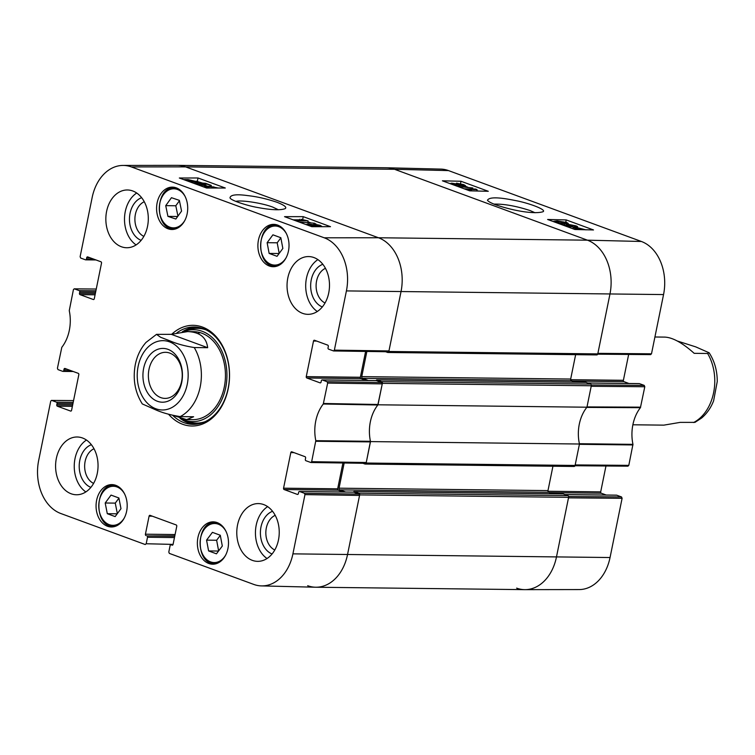 <?xml version="1.0" encoding="UTF-8"?>
<svg xmlns="http://www.w3.org/2000/svg" width="755" height="755" viewBox="0 0 755 755"><rect width="100%" height="100%" fill="white"/><g stroke="black" fill="none" stroke-linecap="round" stroke-linejoin="round"><path stroke-width="1.13" d="M562.919 493.912A0.821 0.604 90.7 0 1 563.221 493.921L567.902 495.639L358.965 493.223A1.378 1.01 90.7 0 1 359.663 494.902L347.508 554.67A44.017 32.352 90.7 0 1 315.826 587.23A44.017 32.352 90.7 0 1 307.691 585.71M358.965 493.223L354.284 491.505A0.821 0.604 -89.3 0 0 353.538 492.081L353.529 492.118A1.104 0.812 -89.3 0 0 353.331 492.147M345.611 492.024L339.75 489.872A1.378 1.01 90.7 0 1 339.042 488.183L344.167 463.004M362.938 463.277L364.91 464.004A1.378 1.01 90.7 0 0 365.165 464.051L574.093 466.467A1.378 1.01 -89.3 0 0 575.083 465.448L579.453 444.016L370.516 441.59L366.147 463.032A1.378 1.01 90.7 0 1 365.165 464.051M370.516 441.59A35.759 26.283 90.7 0 1 378 404.793L586.937 407.209L591.297 385.767A1.378 1.01 -89.3 0 0 590.599 384.078L381.662 381.662A1.378 1.01 90.7 0 1 382.36 383.351L378 404.793M381.662 381.662L376.981 379.944A0.821 0.604 -89.3 0 0 376.235 380.529L376.226 380.558A1.104 0.812 -89.3 0 0 376.028 380.595M368.308 380.473L362.447 378.312A1.378 1.01 90.7 0 1 361.739 376.632L366.864 351.443M385.635 351.726L387.608 352.443A1.378 1.01 90.7 0 0 387.853 352.491L596.79 354.916A1.378 1.01 -89.3 0 0 597.781 353.897L609.946 294.129A44.017 32.352 -89.3 0 0 587.418 240.175L394.535 169.29A44.017 32.352 -89.3 0 0 386.39 167.77L177.463 165.354A44.017 32.352 90.7 0 1 185.598 166.874L378.481 237.759A44.017 32.352 90.7 0 1 401.009 291.713L388.844 351.481A1.378 1.01 90.7 0 1 387.853 352.491M585.616 382.36A0.821 0.604 90.7 0 1 585.918 382.36L590.599 384.078M575.64 354.671L570.676 379.048A1.378 1.01 -89.3 0 0 571.384 380.728L575.414 382.219M586.937 407.209A35.759 26.283 -89.3 0 0 579.453 444.016M552.943 466.222L547.979 490.599A1.378 1.01 -89.3 0 0 548.687 492.288L552.726 493.77M315.826 587.23L524.763 589.646A44.017 32.352 -89.3 0 0 556.444 557.086L568.6 497.328A1.378 1.01 -89.3 0 0 567.902 495.639M160.777 397.602A23.046 16.931 90.7 0 1 148.546 372.224A23.046 16.931 90.7 0 1 165.571 352.311A23.046 16.931 90.7 0 1 182.238 375.546A23.046 16.931 90.7 0 1 165.043 398.395A23.046 16.931 90.7 0 1 160.777 397.602M157.408 401.282A26.897 19.762 -89.3 0 0 181.832 368.402A26.897 19.762 -89.3 0 0 148.839 356.275A26.897 19.762 -89.3 0 0 157.408 401.282M156.512 334.361L171.319 334.342L187.608 331.587C199.754 332.03 206.436 337.4 207.663 347.696L194.233 347.545C184.72 346.026 176.557 343.78 169.762 340.788L160.664 337.296L156.512 334.361L145.998 342.421C140.553 348.621 136.966 356.143 135.23 364.986C132.682 379.387 135.051 392.373 142.317 403.944L155.709 409.852C162.514 412.834 170.668 415.09 180.181 416.6L193.62 416.76L186.589 419.62L174.131 415.712M171.319 334.342L207.663 347.696M632.869 424.782L663.853 425.141L680.142 422.385L694.949 422.366M677.329 341.015L695.742 346.875L709.143 352.783L707.624 353.482L694.185 353.331C682.52 342.902 672.743 337.494 664.872 337.107L654.915 336.994M235.805 201.368C241.713 199.886 262.136 203.067 272.772 207.106L278.387 209.767M70.97 370.667L63.75 370.582A1.104 0.812 90.7 0 1 62.75 371.356L57.984 369.601L57.427 368.261L61.806 347.328A36.457 26.793 -89.3 0 0 69.262 310.645L73.414 289.637L74.207 288.825L96.253 289.042L74.207 288.825M63.75 370.582L64.015 369.252L67.223 369.289M70.998 411.069L70.593 411.06A1.104 0.812 -89.3 0 0 71.583 410.286L78.822 374.697A1.104 0.812 -89.3 0 0 78.265 373.348L65.015 368.478A1.104 0.812 -89.3 0 0 64.015 369.252M70.593 411.06L57.342 406.19L72.386 406.369M72.659 405.029L56.776 404.84A1.104 0.812 -89.3 0 0 57.342 406.19M56.776 404.84L57.05 403.519L72.924 403.698M73.197 402.358L56.483 402.17A1.104 0.812 90.7 0 1 57.05 403.519M56.483 402.17L51.717 400.414L73.556 400.594L51.717 400.414M173.084 544.402L146.196 543.751L145.205 544.525L60.844 513.523A43.318 31.833 90.7 0 1 38.675 460.427L50.717 401.188L51.51 400.377M146.196 543.751L147.518 537.249L174.471 537.569M174.745 536.229L146.961 535.908A1.104 0.812 90.7 0 1 147.518 537.249M146.961 535.908L174.811 535.88M175.084 534.54L145.422 534.2A1.104 0.812 -89.3 0 0 145.989 535.55M145.422 534.2L149.094 516.137L152.302 516.175M172.499 545.148L172.093 545.138A1.104 0.812 -89.3 0 0 173.084 544.364L176.764 526.301A1.104 0.812 -89.3 0 0 176.198 524.952L150.094 515.363A1.104 0.812 -89.3 0 0 149.094 516.137M172.093 545.138L171.121 544.78L172.914 544.808M304.407 493.279L299.631 491.533L353.736 492.156L358.993 494.091L304.407 493.279L304.963 494.629L292.912 553.859A43.318 31.833 90.7 0 1 261.428 585.899A43.318 31.833 90.7 0 1 253.727 584.408L169.365 553.406L168.799 552.056L170.12 545.563A1.104 0.812 90.7 0 1 171.121 544.78M297.781 494.412L297.376 494.412A1.104 0.812 -89.3 0 0 298.367 493.638L298.64 492.307A1.104 0.812 90.7 0 1 299.631 491.533M297.376 494.412L284.125 489.542L338.221 490.165A1.104 0.812 90.7 0 1 337.664 488.815L283.559 488.192A1.104 0.812 -89.3 0 0 284.125 489.542M283.559 488.192L290.807 452.604L294.016 452.641M327.094 381.728L322.328 379.973L376.434 380.595L381.69 382.53L327.094 381.728L327.661 383.078L323.282 404A36.457 26.793 -89.3 0 0 315.816 440.684L311.664 461.692L310.871 462.513L305.907 460.72A1.104 0.812 90.7 0 1 305.341 459.37L305.615 458.04A1.104 0.812 -89.3 0 0 305.048 456.69L291.798 451.82A1.104 0.812 -89.3 0 0 290.807 452.604M320.479 382.861L320.073 382.851A1.104 0.812 -89.3 0 0 321.064 382.077L321.337 380.746A1.104 0.812 90.7 0 1 322.328 379.973M320.073 382.851L306.823 377.981L360.918 378.614A1.104 0.812 90.7 0 1 360.361 377.264L306.256 376.632A1.104 0.812 -89.3 0 0 306.823 377.981M306.256 376.632L313.504 341.043L316.704 341.081M93.667 259.107L86.447 259.022A1.104 0.812 90.7 0 1 85.447 259.805L80.681 258.05L80.115 256.7L92.167 197.47A43.318 31.833 90.7 0 1 123.046 165.43A43.318 31.833 90.7 0 1 131.361 166.921L324.244 237.806A43.318 31.833 90.7 0 1 346.413 290.911L334.361 350.141L333.568 350.952L328.604 349.159A1.104 0.812 90.7 0 1 328.038 347.81L328.312 346.488A1.104 0.812 -89.3 0 0 327.745 345.139L314.495 340.269A1.104 0.812 -89.3 0 0 313.504 341.043M86.447 259.022L86.712 257.7L89.921 257.738M93.695 299.509L93.29 299.509A1.104 0.812 -89.3 0 0 94.281 298.735L101.519 263.136A1.104 0.812 -89.3 0 0 100.962 261.787L87.712 256.917A1.104 0.812 -89.3 0 0 86.712 257.7M93.29 299.509L80.039 294.639L95.083 294.809M95.347 293.468L79.473 293.289A1.104 0.812 -89.3 0 0 80.039 294.639M79.473 293.289L79.747 291.959L95.621 292.147M95.894 290.807L79.181 290.609A1.104 0.812 90.7 0 1 79.747 291.959M79.181 290.609L74.415 288.863M269.299 265.996A21.187 15.572 90.7 0 1 258.05 242.666A21.187 15.572 90.7 0 1 273.706 224.358A21.187 15.572 90.7 0 1 289.023 245.724A21.187 15.572 90.7 0 1 273.216 266.723A21.187 15.572 90.7 0 1 269.299 265.996M208.776 563.475A21.187 15.572 90.7 0 1 197.527 540.155A21.187 15.572 90.7 0 1 213.184 521.847A21.187 15.572 90.7 0 1 228.501 543.204A21.187 15.572 90.7 0 1 212.693 564.202A21.187 15.572 90.7 0 1 208.776 563.475M107.465 526.244A21.187 15.572 90.7 0 1 96.215 502.924A21.187 15.572 90.7 0 1 111.872 484.606A21.187 15.572 90.7 0 1 127.189 505.973A21.187 15.572 90.7 0 1 111.381 526.971A21.187 15.572 90.7 0 1 107.465 526.244M167.987 228.756A21.187 15.572 90.7 0 1 156.738 205.435A21.187 15.572 90.7 0 1 172.395 187.127A21.187 15.572 90.7 0 1 187.712 208.484A21.187 15.572 90.7 0 1 171.904 229.492A21.187 15.572 90.7 0 1 167.987 228.756M302.595 313.344A28.888 21.225 90.7 0 1 287.259 281.539A28.888 21.225 90.7 0 1 308.606 256.568A28.888 21.225 90.7 0 1 329.491 285.701A28.888 21.225 90.7 0 1 307.936 314.335A28.888 21.225 90.7 0 1 302.595 313.344M252.34 560.361A28.888 21.225 90.7 0 1 236.994 528.557A28.888 21.225 90.7 0 1 258.342 503.585A28.888 21.225 90.7 0 1 279.237 532.719A28.888 21.225 90.7 0 1 257.682 561.352A28.888 21.225 90.7 0 1 252.34 560.361M71.14 493.77A28.888 21.225 90.7 0 1 55.804 461.966A28.888 21.225 90.7 0 1 77.152 436.994A28.888 21.225 90.7 0 1 98.046 466.128A28.888 21.225 90.7 0 1 76.482 494.761A28.888 21.225 90.7 0 1 71.14 493.77M121.404 246.753A28.888 21.225 90.7 0 1 106.059 214.948A28.888 21.225 90.7 0 1 127.406 189.977A28.888 21.225 90.7 0 1 148.301 219.11A28.888 21.225 90.7 0 1 126.736 247.744A28.888 21.225 90.7 0 1 121.404 246.753M168.582 414.259A50.34 36.995 -89.3 0 0 225.235 398.923A50.34 36.995 -89.3 0 0 202.434 327.057A50.34 36.995 -89.3 0 0 171.791 334.191M325.046 302.982A18.29 13.439 90.7 0 1 316.1 285.541A18.29 13.439 90.7 0 1 325.452 268.318M143.856 236.39A18.29 13.439 90.7 0 1 134.9 218.95A18.29 13.439 90.7 0 1 144.252 201.727M93.601 483.408A18.29 13.439 90.7 0 1 84.645 465.967A18.29 13.439 90.7 0 1 93.997 448.744M274.792 549.999A18.29 13.439 90.7 0 1 265.836 532.558A18.29 13.439 90.7 0 1 275.197 515.335M111.032 495.091L118.894 497.979L120.989 508.681L115.156 516.59L107.295 513.702L105.2 503L111.032 495.091M118.922 498.158L115.27 503.113L117.336 513.636M105.2 503L115.27 503.113M107.295 513.702L117.195 513.815M267.128 242.685L272.923 234.824L280.832 237.721L282.842 248.461L277.047 256.322L269.139 253.416L267.128 242.685L277.198 242.799L279.19 253.406M269.139 253.416L279.105 253.529M280.851 237.844L277.198 242.799M220.309 535.38L216.638 540.25L218.639 550.905M206.568 540.136L212.419 532.351L220.281 535.238L222.31 546.035L216.449 553.821L208.597 550.933L206.568 540.136L216.638 540.25M208.597 550.933L218.535 551.046M179.445 200.726L175.802 205.775L177.935 216.128M165.732 205.653L171.46 197.697L179.36 200.349L181.568 211.079L175.839 219.035L167.931 216.383L165.732 205.653L175.802 205.775M167.931 216.383L177.661 216.496M196.187 327.085A48.697 35.787 -89.3 0 0 182.229 331.898M180.03 418.327A48.697 35.787 -89.3 0 0 195.054 424.319M180.926 418.619A45.961 33.777 -89.3 0 0 183.531 419.808A45.961 33.777 -89.3 0 0 226.944 376.065A45.961 33.777 -89.3 0 0 184.56 331.322A45.961 33.777 -89.3 0 0 183.427 331.766M189.109 419.384A44.017 32.352 -89.3 0 0 225.443 376.566A44.017 32.352 -89.3 0 0 190.873 331.785M200.235 332.672A44.017 32.352 -89.3 0 0 197.697 333.512M387.957 351.726L388.957 350.943L401.009 291.713A44.017 32.352 -89.3 0 0 378.481 237.759L185.598 166.874A44.017 32.352 -89.3 0 0 177.151 165.354L123.046 165.43M365.618 351.424L360.361 377.264M360.918 378.614L365.901 380.445M376.434 380.595A1.104 0.812 -89.3 0 0 376.226 380.558L322.13 379.935M365.26 463.277L366.26 462.504L370.45 441.298A35.759 26.283 90.7 0 1 377.83 405.001L382.257 383.88L381.69 382.53M342.921 462.985L337.664 488.815M338.221 490.165L343.204 491.996M353.736 492.156A1.104 0.812 -89.3 0 0 353.529 492.118L299.433 491.496M261.428 585.899L315.524 587.22A44.017 32.352 -89.3 0 0 347.508 554.67L359.559 495.44L358.993 494.091M295.375 220.375L304.152 220.366L300.952 219.309L308.068 220.885L295.318 220.63M299.414 220.366L299.622 219.309M307.719 222.668L308.068 220.885M314.608 223.235L299.622 221.998L314.608 223.235M315.656 224.216L315.76 223.659M315.26 225.235L315.382 224.622L318.988 225.32L319.091 226.009L315.486 225.32L315.382 224.622L315.486 225.32M318.855 226.009L318.988 225.32L319.091 226.009M309.729 224.452L315.373 225.981L309.805 225.33L308.748 224.669L309.729 224.452L309.569 225.235M314.826 226.689L308.663 225.33L306.86 224.226L308.257 223.905L313.334 224.726L313.853 224.075L320.092 225.311L321.705 226.283L316.581 225.924L317.138 226.689M316.581 225.924L315.911 226.736M313.334 224.726L313.853 224.075M195.904 181.776L187.702 180.332L195.904 181.776M195.989 181.615L187.769 180.162L195.989 181.615M199.169 182.181L195.573 182.332L188.004 180.983L184.437 179.577L188.099 179.596L199.169 182.181M199.16 182.899L199.263 182.37M197.093 183.163L197.319 182.03M186.306 180.568L186.4 180.096M197.451 184.05L197.593 183.333L197.716 184.154L202.935 185.06C204.492 185.032 204.511 184.73 202.991 184.144L198.593 182.87L205.492 183.276L211.296 185.419L205.322 183.701L201.679 183.474L206.153 185.286L204.586 185.626L196.593 184.163L194.828 183.097L195.96 182.776L197.593 183.333L197.716 184.154M202.935 185.06C204.492 185.032 204.511 184.73 202.991 184.144L202.812 185.06M199.509 184.664L199.764 183.361M198.301 184.352L198.593 182.87M211.136 186.249L211.296 185.419M209.833 186.164L209.984 185.419M205.162 184.513L205.322 183.701M209.116 186.655L208.842 188.023L206.861 187.514C205.105 186.985 205.851 186.702 209.116 186.655L213.646 186.919L216.827 188.014M206.861 187.514L206.058 186.985M207.351 188.023L204.227 186.542L207.634 186.107L218.318 188.014M204.105 187.108L204.227 186.542M299.518 219.847L293.185 219.847M311.06 222.942L307.898 221.781M202.67 183.116L196.253 181.172M303.236 216.657L330.511 226.679L311.815 226.689L284.541 216.666L303.236 216.657L302.632 219.714M198.027 177.982L225.301 188.014L206.606 188.023L179.331 178.001L198.027 177.982L197.395 181.172M277.123 202.321C266.977 198.895 257.172 196.659 247.734 195.611C236.4 194.035 230.483 194.781 230.001 197.829C230.483 200.424 248.055 205.936 257.946 207.549C271.29 210.032 280.35 210.409 285.116 208.673C287.136 207.351 284.475 205.228 277.123 202.321M322.829 264.288A22.14 16.27 -89.3 0 0 310.654 285.475A22.14 16.27 -89.3 0 0 322.328 306.945M317.893 259.616A28.888 21.225 -89.3 0 0 305.7 285.418A28.888 21.225 -89.3 0 0 317.298 311.504M141.629 197.697A22.14 16.27 -89.3 0 0 129.464 218.884A22.14 16.27 -89.3 0 0 141.138 240.354M136.702 193.025A28.888 21.225 -89.3 0 0 124.499 218.827A28.888 21.225 -89.3 0 0 136.098 244.913M91.374 444.714A22.14 16.27 -89.3 0 0 79.209 465.911A22.14 16.27 -89.3 0 0 90.883 487.381M86.447 440.042A28.888 21.225 -89.3 0 0 74.245 465.844A28.888 21.225 -89.3 0 0 85.843 491.93M272.564 511.305A22.14 16.27 -89.3 0 0 260.399 532.501A22.14 16.27 -89.3 0 0 272.074 553.972M267.638 506.633A28.888 21.225 -89.3 0 0 255.435 532.435A28.888 21.225 -89.3 0 0 267.034 558.521M176.915 332.813A48.697 35.787 90.7 0 1 194.224 326.99A48.697 35.787 90.7 0 1 203.227 328.661A48.697 35.787 90.7 0 1 229.086 382.275A48.697 35.787 90.7 0 1 193.101 424.367A48.697 35.787 90.7 0 1 172.735 415.382M493.93 204.105C504.161 203.878 516.212 206.03 530.085 210.56L535.059 212.75M627.801 466.137L628.802 465.363L632.954 444.355A36.457 26.793 90.7 0 1 640.419 407.672L644.798 386.739L644.232 385.399L591.278 384.956M605.963 465.995L600.697 491.864L547.97 491.25M549.565 492.609L601.263 493.213A1.104 0.812 90.7 0 1 600.697 491.864M601.263 493.213L606.246 495.044M565.08 494.601L616.769 495.195A1.104 0.812 -89.3 0 0 616.363 495.195M616.769 495.195L621.535 496.95L568.581 496.516M622.101 498.3L568.496 497.856L556.444 557.086A44.017 32.352 90.7 0 1 525.065 589.646L579.17 589.57A43.318 31.833 -89.3 0 0 610.049 557.53L622.101 498.3L621.535 496.95M448.498 170.592A43.318 31.833 -89.3 0 0 440.788 169.101L386.702 167.78A44.017 32.352 90.7 0 1 394.535 169.29L587.418 240.175A44.017 32.352 90.7 0 1 609.946 294.129L597.894 353.359L651.499 353.812L663.551 294.573A43.318 31.833 -89.3 0 0 641.382 241.477L448.498 170.592L394.535 169.29L185.598 166.874L131.361 166.921M650.499 354.586L651.499 353.812M628.66 354.435L623.394 380.303L570.667 379.699M572.262 381.058L623.96 381.652A1.104 0.812 90.7 0 1 623.394 380.303M623.96 381.652L628.943 383.483M587.777 383.04L639.466 383.644A1.104 0.812 -89.3 0 0 639.06 383.634M639.466 383.644L644.232 385.399M644.798 386.739L591.193 386.296L587.003 406.907L640.646 407.162M525.065 589.646A44.017 32.352 90.7 0 1 516.628 588.126M632.954 444.95L579.387 444.317L575.197 464.92L628.802 465.363M640.419 407.672L586.767 407.417A35.759 26.283 -89.3 0 0 579.387 443.714L632.954 444.355M477.037 189.609L468.308 189.401L471.507 190.468L464.4 188.816L475.603 189.08L477.037 189.609L476.745 191.006M457.87 186.466L472.79 187.986L457.87 186.466M472.573 189.014L472.79 187.986M457.077 185.154L453.481 184.418L453.368 183.767L456.964 184.494L456.832 185.145M453.481 184.418L453.368 183.767L453.245 184.324M462.702 185.447L457.058 183.89L462.617 184.635L463.674 185.268L462.702 185.447M455.86 183.909L456.52 183.163L463.749 184.664L465.561 185.73L464.174 185.994L452.377 184.399C450.386 183.607 450.225 183.22 451.896 183.22L455.19 183.729M450.678 183.852L451.896 183.22M459.115 185.107L458.502 186.221M576.537 228.067L584.719 229.624L576.537 228.067M580.623 229.643L576.461 228.218L584.445 229.737M573.036 228.822L573.187 227.434L576.867 227.557L586.022 229.869M572.903 228.774L573.187 227.434M579.387 229.614L573.29 227.614M574.81 229.473L575.131 227.963M574.602 227.699L574.706 225.802L569.497 224.83C567.949 224.82 567.939 225.103 569.459 225.688L573.847 226.981L566.986 226.434L561.173 224.292L570.771 226.34L566.297 224.546L567.845 224.263L575.82 225.83C577.943 226.642 578.16 227.076 576.461 227.132L574.838 226.576L574.706 225.802L574.319 227.642M569.327 225.641L569.497 224.83C567.949 224.82 567.939 225.103 569.459 225.688M573.734 227.538L573.847 226.981M577.443 227.576L577.584 226.868L576.376 227.548M556.444 222.234C554.68 221.696 555.425 221.441 558.672 221.479L565.561 222.442C567.316 222.98 566.571 223.235 563.324 223.197L558.823 222.829L555.633 221.706M565.41 223.187L565.561 222.442L566.363 222.961M555.293 222.196L553.792 221.3L557.19 220.941L566.684 222.47L568.194 223.423L564.806 223.735L555.274 222.291M568.024 224.273L568.204 223.376L568.015 224.273M478.293 191.043L476.849 190.515M467.732 187.164L465.439 186.315M568.836 224.32L568.071 224.037M488.287 191.289L469.685 190.836L442.411 180.813L461.012 181.266L488.287 191.289M461.012 181.266L460.503 183.72M593.496 229.954L574.895 229.501L547.62 219.478L566.222 219.931L593.496 229.954M566.222 219.931L565.759 222.159M495.865 204.85C512.4 210.494 533.275 214.373 542.534 211.872C548.328 210.277 528.83 202.916 514.872 200.453C498.243 197.055 489.108 196.998 487.466 200.273C488.306 201.528 491.099 203.057 495.865 204.85M382.36 383.351L591.297 385.767M376.981 379.944L585.918 382.36M597.781 353.897L388.844 351.481M575.083 465.448L366.147 463.032M359.663 494.902L568.6 497.328M610.049 557.53L292.912 553.859M339.042 488.183L547.979 490.599M354.284 491.505L563.221 493.921M339.75 489.872L548.687 492.288M361.739 376.632L570.676 379.048M362.447 378.312L571.384 380.728M641.382 241.477L587.418 240.175L378.481 237.759L324.244 237.806M663.551 294.573L346.413 290.911M187.24 384.342A34.664 25.472 90.7 0 1 155.889 408.785A34.664 25.472 90.7 0 1 138.146 366.298A34.664 25.472 90.7 0 1 169.507 341.855A34.664 25.472 90.7 0 1 187.24 384.342M194.233 347.545A44.017 32.352 90.7 0 1 200.207 386.853A44.017 32.352 90.7 0 1 180.181 416.6M693.571 422.545A44.017 32.352 -89.3 0 0 707.624 353.482M124.396 517.788A19.536 14.354 90.7 0 1 123.216 519.591A19.536 14.354 90.7 0 1 102.435 518.968A19.536 14.354 90.7 0 1 104.048 490.759A19.536 14.354 90.7 0 1 124.669 494.091M115.76 485.323A20.63 15.166 -89.3 0 0 114.099 485.182C94.177 483.615 93.677 527.556 113.627 526.443A20.63 15.166 -89.3 0 0 115.279 526.339M286.23 257.531A19.536 14.354 90.7 0 1 267.629 262.429A19.536 14.354 90.7 0 1 261.749 238.033A19.536 14.354 90.7 0 1 278.793 226.698A19.536 14.354 90.7 0 1 286.504 233.842M277.595 225.075A20.63 15.166 -89.3 0 0 275.934 224.933C256.02 223.367 255.511 267.308 275.462 266.194A20.63 15.166 -89.3 0 0 277.113 266.09M225.707 555.019A19.536 14.354 90.7 0 1 204.577 557.341A19.536 14.354 90.7 0 1 204.907 528.519A19.536 14.354 90.7 0 1 225.981 531.331M217.072 522.564A20.63 15.166 -89.3 0 0 215.411 522.422C195.488 520.856 194.988 564.787 214.939 563.683A20.63 15.166 -89.3 0 0 216.591 563.579M184.918 220.3A19.536 14.354 90.7 0 1 163.788 222.621A19.536 14.354 90.7 0 1 164.118 193.799A19.536 14.354 90.7 0 1 185.192 196.611M176.283 187.844A20.63 15.166 -89.3 0 0 174.622 187.702C154.699 186.136 154.199 230.067 174.15 228.963A20.63 15.166 -89.3 0 0 175.802 228.859M180.709 418.553A48.452 35.608 -89.3 0 0 196.687 424.159M197.81 327.274A48.452 35.608 -89.3 0 0 182.729 331.832M183.531 419.808L187.07 421.214A47.367 34.815 -89.3 0 0 205.077 421.715M206.134 329.916A47.367 34.815 -89.3 0 0 188.127 330.001L184.56 331.322M314.137 226.189L314.307 225.311M196.64 183.003L196.791 182.257M195.479 182.814L195.573 182.332M204.435 186.391L204.586 185.626M200.896 185.928L201.019 185.286M213.429 188.023L213.646 186.919M215.921 188.023L216.024 187.504M204.114 187.108L204.209 186.636M378.066 404.482L323.508 403.491M323.282 404L377.83 405.001M327.661 383.078L382.257 383.88M370.45 441.298L315.816 440.684M315.816 441.279L370.45 441.901M366.26 462.504L311.664 461.692M304.963 494.629L359.559 495.44M388.957 350.943L334.361 350.141M457.86 184.437L458.021 183.71M462.447 185.437L462.617 184.635M464.014 186.787L464.174 185.994M576.575 229.548L576.726 228.831M567.741 226.094L567.864 225.518M558.398 222.753L558.672 221.479M564.523 225.075L564.806 223.735M563.07 493.893L354.133 491.477M376.83 379.916L585.767 382.332M186.589 419.62L192.591 419.686M187.608 331.587L193.61 331.662M709.143 352.783C714.57 361.164 717.269 370.752 717.25 381.539L713.607 400.839C710.88 407.823 706.888 413.551 701.631 418.015L694.959 422.366M113.627 526.443L114.911 526.462M114.099 485.182L115.392 485.201M275.462 266.194L276.745 266.213M275.934 224.933L277.227 224.952M214.939 563.683L216.223 563.692M215.411 522.422L216.704 522.432M174.15 228.963L175.434 228.982M174.622 187.702L175.915 187.712M306.86 224.226L306.738 224.83M206.153 185.286L205.983 186.155M194.828 183.097L194.714 183.663M95.979 259.956L85.655 259.843M73.282 371.517L62.958 371.394M172.933 544.77L170.913 544.742M310.871 462.513L365.467 463.315M333.568 350.952L388.164 351.764M465.561 185.73L465.316 186.919M459.578 185.522L459.418 186.315M566.297 224.546L566.061 225.641M587.673 383.011L639.259 383.606M597.696 354.18L650.706 354.623M574.999 465.741L628.009 466.175M564.976 494.563L616.571 495.157"/></g></svg>
